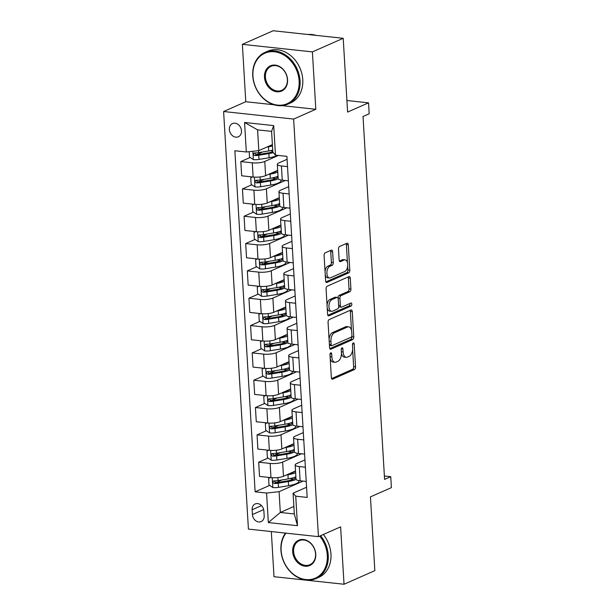 <?xml version="1.0" encoding="UTF-8"?>
<svg xmlns="http://www.w3.org/2000/svg" width="615" height="615" viewBox="0 0 615 615"><rect width="100%" height="100%" fill="white"/><g stroke="black" fill="none" stroke-linecap="round" stroke-linejoin="round"><path stroke-width="0.92" d="M330.747 352.849A1.553 0.838 96.2 0 0 329.994 354.724L331.347 377.525A2.222 1.199 96.2 0 0 332.323 379.201A2.222 1.199 96.2 0 0 332.684 379.14L354.455 369.53A2.222 1.199 96.2 0 0 355.539 366.848L354.179 344.046A1.553 0.838 96.2 0 0 353.502 342.878A1.553 0.838 96.2 0 0 353.248 342.924A1.553 0.838 96.2 0 0 352.487 344.8L352.664 347.744A7.103 3.836 96.2 0 1 349.205 356.323L347.39 357.123A7.103 3.836 96.2 0 1 346.222 357.323A7.103 3.836 96.2 0 1 343.108 351.964L342.932 349.013A1.553 0.838 96.2 0 0 342.255 347.844A1.553 0.838 96.2 0 0 342.002 347.882A1.553 0.838 96.2 0 0 341.24 349.758L341.417 352.71A7.103 3.836 96.2 0 1 337.958 361.289L336.144 362.089A7.103 3.836 96.2 0 1 334.967 362.281A7.103 3.836 96.2 0 1 331.862 356.931L331.685 353.979A1.553 0.838 96.2 0 0 331.008 352.802A1.553 0.838 96.2 0 0 330.747 352.849M229.372 129.519A7.242 5.819 -113.8 0 0 238.351 136.799A7.242 5.819 -113.8 0 0 241.487 130.826A7.242 5.819 -113.8 0 0 232.508 123.553A7.242 5.819 -113.8 0 0 229.372 129.519M332.623 251.766A2.222 1.199 96.2 0 0 331.654 250.09A2.222 1.199 96.2 0 0 331.293 250.151L325.181 252.85A2.222 1.199 96.2 0 0 324.097 255.525L325.604 280.847A2.222 1.199 96.2 0 0 326.573 282.523A2.222 1.199 96.2 0 0 326.942 282.462L348.713 272.852A2.222 1.199 96.2 0 0 349.797 270.177L348.29 244.855A2.222 1.199 96.2 0 0 347.314 243.179A2.222 1.199 96.2 0 0 346.952 243.24L339.572 246.492A2.222 1.199 96.2 0 0 338.488 249.175L339.134 260.014A2.222 1.199 96.2 0 0 340.11 261.683A2.222 1.199 96.2 0 0 340.472 261.621L344.131 260.007A5.942 3.206 96.2 0 1 345.107 259.845A5.942 3.206 96.2 0 1 347.721 265.203A5.942 3.206 96.2 0 1 344.815 271.492L330.478 277.819A5.942 3.206 96.2 0 1 329.502 277.98A5.942 3.206 96.2 0 1 326.888 272.622A5.942 3.206 96.2 0 1 329.801 266.333L332.185 265.28A2.222 1.199 96.2 0 0 333.269 262.597L332.623 251.766L330.732 251.558A2.222 1.199 96.2 0 0 330.486 250.505M271.323 531.568L273.998 576.701L344.031 584.25L374.835 570.659L370.445 496.866L391.394 487.626L390.748 476.694L384.583 479.408L363.027 116.489L369.185 113.767L368.539 102.843L346.898 100.506M282.054 105.642L315.81 109.285L312.397 51.891L343.208 38.299L347.59 112.084L368.539 102.843M315.81 109.285L293.632 119.072L318.439 536.649L248.414 529.1L223.606 111.523L293.632 119.072M344.031 584.25L340.618 526.863L318.439 536.649M329.148 319.585A2.222 1.199 96.2 0 0 328.064 322.268L329.571 347.59A2.222 1.199 96.2 0 0 330.539 349.266A2.222 1.199 96.2 0 0 330.908 349.205L352.679 339.595A2.222 1.199 96.2 0 0 353.756 336.912L352.257 311.59A2.222 1.199 96.2 0 0 351.28 309.914A2.222 1.199 96.2 0 0 350.919 309.975L329.148 319.585M327.587 314.219L326.081 288.896A2.222 1.199 96.2 0 1 327.165 286.213L348.936 276.612A2.222 1.199 96.2 0 1 349.297 276.55A2.222 1.199 96.2 0 1 350.273 278.218L350.911 289.058A2.222 1.199 96.2 0 1 349.835 291.741L341.002 295.638A2.222 1.199 96.2 0 0 339.926 298.313L340.349 305.501A2.222 1.199 96.2 0 0 341.317 307.177A2.222 1.199 96.2 0 0 341.686 307.116L350.881 303.057A1.553 0.838 96.2 0 1 351.134 303.018A1.553 0.838 96.2 0 1 351.818 304.417A1.553 0.838 96.2 0 1 351.057 306.062L328.925 315.833A2.222 1.199 96.2 0 1 328.556 315.895A2.222 1.199 96.2 0 1 327.587 314.219M312.397 51.891L242.371 44.342L273.175 30.75L343.208 38.299M264.173 515.808L263.889 511.004A7.011 5.635 -113.8 0 0 255.187 503.954A7.011 5.635 -113.8 0 0 252.15 509.735L252.434 514.547A7.011 5.635 -113.8 0 0 261.137 521.597A7.011 5.635 -113.8 0 0 264.173 515.808M293.87 506.468L280.317 512.456L294.316 513.963L293.086 493.192L295.73 496.182L307.177 497.42L286.913 156.364L275.466 155.126L272.822 152.136L271.592 131.364L257.585 129.857L258.815 150.629L272.376 144.64M295.73 496.182L297.483 525.702L268.332 522.558L266.579 493.046L279.079 491.685L303.064 481.099M269.647 485.404L255.133 491.808L266.579 493.046M255.133 491.808L234.869 150.752L246.315 151.982L244.562 122.47L273.713 125.614L275.466 155.126M242.371 44.342L245.785 101.736L223.606 111.523M390.748 476.694L384.383 476.01M279.079 491.685L280.317 512.456L268.332 522.558M250.167 157.463L240.819 161.584L252.273 162.821A9.048 2.268 -3.4 0 0 264.773 161.461L278.403 155.441M240.819 161.584L241.664 175.798L253.119 177.028A9.048 2.268 -3.4 0 0 265.618 175.667L277.673 170.347M251.789 184.792L242.448 188.913L253.895 190.15A9.048 2.268 -3.4 0 0 266.395 188.79L285.199 180.487M242.448 188.913L243.286 203.127L254.741 204.357A9.048 2.268 -3.4 0 0 267.241 202.996L279.295 197.676M253.411 212.121L244.07 216.242L255.517 217.479A9.048 2.268 -3.4 0 0 268.017 216.119L286.828 207.816M244.07 216.242L244.916 230.456L256.363 231.686A9.048 2.268 -3.4 0 0 268.863 230.325L280.917 225.005M255.041 239.443L245.693 243.571L257.139 244.801A9.048 2.268 -3.4 0 0 269.639 243.448L288.45 235.145M245.693 243.571L246.538 257.785L257.985 259.015A9.048 2.268 -3.4 0 0 270.485 257.654L282.546 252.335M256.663 266.772L247.315 270.9L258.769 272.13A9.048 2.268 -3.4 0 0 271.269 270.777L290.072 262.474M247.315 270.9L248.16 285.106L259.615 286.344A9.048 2.268 -3.4 0 0 272.107 284.983L284.168 279.664M258.285 294.101L248.937 298.229L260.391 299.459A9.048 2.268 -3.4 0 0 272.891 298.106L291.695 289.803M248.937 298.229L249.782 312.435L261.237 313.673A9.048 2.268 -3.4 0 0 273.736 312.312L285.791 306.993M259.907 321.43L250.566 325.558L262.013 326.788A9.048 2.268 -3.4 0 0 274.513 325.427L293.317 317.132M250.566 325.558L251.404 339.764L262.859 341.002A9.048 2.268 -3.4 0 0 275.359 339.641L287.413 334.322M261.529 348.759L252.188 352.887L263.635 354.117A9.048 2.268 -3.4 0 0 276.135 352.756L294.946 344.462M252.188 352.887L253.034 367.094L264.481 368.331A9.048 2.268 -3.4 0 0 276.981 366.971L289.035 361.651M263.159 376.088L253.811 380.216L265.265 381.446A9.048 2.268 -3.4 0 0 277.757 380.085L296.568 371.791M253.811 380.216L254.656 394.423L266.103 395.66A9.048 2.268 -3.4 0 0 278.603 394.3L290.664 388.98M264.781 403.417L255.433 407.537L266.887 408.775A9.048 2.268 -3.4 0 0 279.387 407.414L298.19 399.112M255.433 407.537L256.278 421.752L267.733 422.989A9.048 2.268 -3.4 0 0 280.225 421.629L292.286 416.309M266.403 430.746L257.055 434.866L268.509 436.104A9.048 2.268 -3.4 0 0 281.009 434.743L299.812 426.441M257.055 434.866L257.9 449.081L269.355 450.311A9.048 2.268 -3.4 0 0 281.855 448.958L293.909 443.63M268.025 458.075L258.684 462.196L270.131 463.433A9.048 2.268 -3.4 0 0 282.631 462.073L301.442 453.77M258.684 462.196L259.522 476.41L270.977 477.64A9.048 2.268 -3.4 0 0 283.477 476.287L295.531 470.959M306.57 487.241L293.086 493.192M304.948 459.912L296.638 463.579A9.048 2.268 -3.4 0 0 295.177 464.932A9.048 2.268 -3.4 0 0 299.282 466.57L305.386 467.231M303.326 432.583L295.016 436.25A9.048 2.268 -3.4 0 0 293.547 437.603A9.048 2.268 -3.4 0 0 297.652 439.248L303.764 439.902M301.704 405.254L293.386 408.929A9.048 2.268 -3.4 0 0 291.925 410.274A9.048 2.268 -3.4 0 0 296.03 411.919L302.134 412.573M300.082 377.925L291.764 381.6A9.048 2.268 -3.4 0 0 290.303 382.953A9.048 2.268 -3.4 0 0 294.408 384.59L300.512 385.244M298.452 350.596L290.142 354.271A9.048 2.268 -3.4 0 0 288.681 355.624A9.048 2.268 -3.4 0 0 292.786 357.261L298.89 357.915M296.83 323.275L288.52 326.942A9.048 2.268 -3.4 0 0 287.059 328.295A9.048 2.268 -3.4 0 0 291.164 329.932L297.268 330.586M295.208 295.946L286.897 299.613A9.048 2.268 -3.4 0 0 285.429 300.966A9.048 2.268 -3.4 0 0 289.534 302.603L295.638 303.264M293.586 268.617L285.268 272.284A9.048 2.268 -3.4 0 0 283.807 273.637A9.048 2.268 -3.4 0 0 287.912 275.274L294.016 275.935M291.964 241.288L283.646 244.954A9.048 2.268 -3.4 0 0 282.185 246.308A9.048 2.268 -3.4 0 0 286.29 247.945L292.394 248.606M290.334 213.959L282.024 217.625A9.048 2.268 -3.4 0 0 280.563 218.978A9.048 2.268 -3.4 0 0 284.668 220.616L290.772 221.277M288.712 186.629L280.402 190.296A9.048 2.268 -3.4 0 0 278.941 191.649A9.048 2.268 -3.4 0 0 283.038 193.287L289.15 193.948M287.09 159.3L278.779 162.967A9.048 2.268 -3.4 0 0 277.311 164.32A9.048 2.268 -3.4 0 0 281.416 165.958L287.52 166.619M282.07 479.923L275.743 482.714M280.448 452.594L274.121 455.384M278.826 425.265L272.499 428.055M277.204 397.936L270.877 400.726M275.574 370.607L269.247 373.397M273.952 343.278L267.625 346.068M272.33 315.949L266.003 318.739M270.708 288.62L264.381 291.41M269.078 261.29L262.759 264.089M267.456 233.961L261.129 236.76M265.834 206.64L259.507 209.431M264.212 179.311L257.885 182.102M262.59 151.982L256.263 154.772M295.177 464.932L296.015 479.147A9.048 2.268 -3.4 0 0 300.12 480.784L306.232 481.445M293.547 437.603L294.393 451.817A9.048 2.268 -3.4 0 0 298.498 453.455L304.602 454.116M291.925 410.274L292.771 424.488A9.048 2.268 -3.4 0 0 296.876 426.126L302.98 426.787M290.303 382.953L291.149 397.159A9.048 2.268 -3.4 0 0 295.254 398.797L301.358 399.458M288.681 355.624L289.527 369.83A9.048 2.268 -3.4 0 0 293.632 371.468L299.736 372.129M287.059 328.295L287.897 342.501A9.048 2.268 -3.4 0 0 292.002 344.139L298.114 344.8M285.429 300.966L286.275 315.172A9.048 2.268 -3.4 0 0 290.38 316.817L296.484 317.471M283.807 273.637L284.653 287.843A9.048 2.268 -3.4 0 0 288.758 289.488L294.862 290.142M282.185 246.308L283.031 260.522A9.048 2.268 -3.4 0 0 287.136 262.159L293.24 262.813M280.563 218.978L281.409 233.193A9.048 2.268 -3.4 0 0 285.514 234.83L291.618 235.484M278.941 191.649L279.779 205.864A9.048 2.268 -3.4 0 0 283.884 207.501L289.996 208.154M277.311 164.32L278.157 178.535A9.048 2.268 -3.4 0 0 282.262 180.172L288.366 180.833M258.815 150.629L246.315 151.982M294.316 513.963L297.483 525.702M244.562 122.47L257.585 129.857M273.713 125.614L271.592 131.364M245.785 101.736L273.936 104.765M330.217 358.491A7.103 3.836 96.2 0 0 333.076 362.081L334.967 362.281M341.44 353.402A7.103 3.836 96.2 0 0 344.323 357.115L346.222 357.323M331.6 378.579L352.564 369.323A2.222 1.199 96.2 0 0 353.64 366.648L352.633 349.635M351.496 330.424L350.358 311.39A2.222 1.199 96.2 0 0 350.112 310.337M329.817 348.644L350.781 339.388A2.222 1.199 96.2 0 0 351.865 336.713L351.834 336.19M331.124 344.485A1.553 0.838 96.2 0 0 331.8 345.653A1.553 0.838 96.2 0 0 332.062 345.607L351.165 337.174A1.553 0.838 96.2 0 0 351.926 335.298L351.742 332.192A7.103 3.836 96.2 0 0 348.628 326.834A7.103 3.836 96.2 0 0 347.46 327.026L334.399 332.792A7.103 3.836 96.2 0 0 330.939 341.371L331.124 344.485L329.371 344.292M329.417 345.038A1.553 0.838 96.2 0 0 329.909 345.446L331.8 345.653M348.628 326.834L346.737 326.627A7.103 3.836 96.2 0 0 345.569 326.826L347.46 327.026M329.079 339.28A7.103 3.836 96.2 0 1 332.507 332.592L345.569 326.826M339.926 298.313L338.027 298.121A2.222 1.199 96.2 0 1 339.111 295.431L347.944 291.533A2.222 1.199 96.2 0 0 349.02 288.858L348.382 278.018A2.222 1.199 96.2 0 0 348.128 276.965M327.057 305.348A5.942 3.206 96.2 0 1 329.947 299.474L331.846 299.674A5.942 3.206 96.2 0 0 328.933 305.97A5.942 3.206 96.2 0 0 331.546 311.321A5.942 3.206 96.2 0 0 332.523 311.159L337.574 308.93A2.222 1.199 96.2 0 0 338.657 306.247A2.222 1.199 96.2 0 0 339.426 306.97L341.317 307.177M327.833 315.272L349.166 305.863A1.553 0.838 96.2 0 0 349.843 303.518M327.211 307.869A5.942 3.206 96.2 0 0 329.655 311.121L331.546 311.321M329.947 299.474L334.998 297.245A2.222 1.199 96.2 0 1 335.367 297.183L337.258 297.391A2.222 1.199 96.2 0 1 338.227 299.059L338.657 306.247M337.258 297.391A2.222 1.199 96.2 0 0 336.889 297.452L331.846 299.674M325.051 271.569A5.942 3.206 96.2 0 1 327.91 266.134L330.293 265.073A2.222 1.199 96.2 0 0 331.377 262.397L330.732 251.558M325.25 274.905A5.942 3.206 96.2 0 0 327.611 277.78L329.502 277.98M345.107 259.845L343.216 259.638A5.942 3.206 96.2 0 0 342.24 259.807L344.131 260.007M339.388 261.068L342.24 259.807M347.467 262.72L346.399 244.647A2.222 1.199 96.2 0 0 346.145 243.594M325.85 281.901L346.822 272.653A2.222 1.199 96.2 0 0 347.898 269.97L347.667 266.049M270.339 477.571L268.617 478.416L269.001 484.974L272.922 487.564A5.996 1.499 -3.4 0 0 278.487 487.357L288.596 485.681A17.305 4.328 -3.4 0 0 298.936 481.068L298.913 480.615M293.232 479.323A14.368 3.598 -3.4 0 0 292.425 479.116L290.034 478.57M286.344 475.018L287.951 474.749A17.305 4.328 -3.4 0 0 295.631 472.666M289.65 473.558A14.368 3.598 -3.4 0 0 294.977 471.205M295.877 476.817A17.305 4.328 176.6 0 1 288.197 478.908L278.088 480.584A5.996 1.499 176.6 0 1 274.09 480.876C272.476 481.683 272.53 482.552 274.244 483.498A5.996 1.499 -3.4 0 0 278.241 483.205L288.35 481.53A17.305 4.328 -3.4 0 0 296.099 479.408M295.723 476.886A14.368 3.598 176.6 0 1 295.754 477.094A14.368 3.598 176.6 0 1 287.174 480.922L277.065 482.598A3.052 0.761 176.6 0 1 276.012 482.714L274.513 481.56M292.832 472.551A14.368 3.598 -3.4 0 0 292.279 472.397M274.09 480.876L273.537 480.984M268.717 450.249L266.987 451.087L267.379 457.645L271.292 460.235A5.996 1.499 -3.4 0 0 276.865 460.028L286.974 458.352A17.305 4.328 -3.4 0 0 297.314 453.739L297.291 453.286M291.61 451.994A14.368 3.598 -3.4 0 0 290.803 451.787L288.404 451.241M284.722 447.689L286.329 447.42A17.305 4.328 -3.4 0 0 294.008 445.337M288.028 446.229A14.368 3.598 -3.4 0 0 293.355 443.876M294.254 449.488A17.305 4.328 176.6 0 1 286.575 451.579L276.466 453.255A5.996 1.499 176.6 0 1 272.46 453.547C270.854 454.354 270.907 455.223 272.622 456.169A5.996 1.499 -3.4 0 0 276.619 455.876L286.728 454.201A17.305 4.328 -3.4 0 0 294.477 452.079M294.093 449.557A14.368 3.598 176.6 0 1 294.131 449.765A14.368 3.598 176.6 0 1 285.552 453.593L275.443 455.269A3.052 0.761 176.6 0 1 274.39 455.384L272.891 454.231M291.21 445.222A14.368 3.598 -3.4 0 0 290.649 445.068M272.46 453.547L271.915 453.655M267.095 422.92L265.365 423.758L265.757 430.316L269.67 432.906A5.996 1.499 -3.4 0 0 275.243 432.699L285.352 431.023A17.305 4.328 -3.4 0 0 295.692 426.41L295.661 425.957M289.988 424.665A14.368 3.598 -3.4 0 0 289.181 424.458L286.782 423.912M283.1 420.36L284.699 420.091A17.305 4.328 -3.4 0 0 292.386 418.008M286.406 418.9A14.368 3.598 -3.4 0 0 291.733 416.547M292.632 422.159A17.305 4.328 176.6 0 1 284.953 424.25L274.844 425.926A5.996 1.499 176.6 0 1 270.838 426.218C269.232 427.025 269.285 427.902 270.992 428.84A5.996 1.499 -3.4 0 0 274.997 428.547L285.106 426.872A17.305 4.328 -3.4 0 0 292.855 424.757M292.471 422.228A14.368 3.598 176.6 0 1 292.509 422.436A14.368 3.598 176.6 0 1 283.922 426.264L273.821 427.94A3.052 0.761 176.6 0 1 272.768 428.063L271.269 426.902M289.58 417.893A14.368 3.598 -3.4 0 0 289.027 417.746M270.838 426.218L270.285 426.326M265.465 395.591L263.743 396.429L264.135 402.986L268.048 405.585A5.996 1.499 -3.4 0 0 273.621 405.37L283.73 403.701A17.305 4.328 -3.4 0 0 294.07 399.081L294.039 398.628M288.366 397.336A14.368 3.598 -3.4 0 0 287.559 397.136L285.16 396.583M281.47 393.031L283.077 392.77A17.305 4.328 -3.4 0 0 290.764 390.679M284.776 391.571A14.368 3.598 -3.4 0 0 290.111 389.218M291.01 394.83A17.305 4.328 176.6 0 1 283.323 396.921L273.214 398.597A5.996 1.499 176.6 0 1 269.216 398.889C267.61 399.696 267.663 400.573 269.37 401.51A5.996 1.499 -3.4 0 0 273.375 401.218L283.484 399.542A17.305 4.328 -3.4 0 0 291.226 397.428M290.849 394.899A14.368 3.598 176.6 0 1 290.887 395.107A14.368 3.598 176.6 0 1 282.3 398.935L272.191 400.611A3.052 0.761 176.6 0 1 271.146 400.734L269.639 399.573M287.958 390.563A14.368 3.598 -3.4 0 0 287.405 390.417M269.216 398.889L268.663 398.997M263.843 368.262L262.121 369.1L262.505 375.657L266.426 378.256A5.996 1.499 -3.4 0 0 271.999 378.041L282.101 376.372A17.305 4.328 -3.4 0 0 292.44 371.76L292.417 371.299M286.736 370.007A14.368 3.598 -3.4 0 0 285.929 369.807L283.538 369.254M279.848 365.702L281.455 365.441A17.305 4.328 -3.4 0 0 289.142 363.35M283.154 364.241A14.368 3.598 -3.4 0 0 288.481 361.897M289.388 367.501A17.305 4.328 176.6 0 1 281.701 369.592L271.592 371.268A5.996 1.499 176.6 0 1 267.594 371.56C265.988 372.367 266.034 373.243 267.748 374.181A5.996 1.499 -3.4 0 0 271.753 373.889L281.855 372.213A17.305 4.328 -3.4 0 0 289.604 370.099M289.227 367.57A14.368 3.598 176.6 0 1 289.258 367.778A14.368 3.598 176.6 0 1 280.678 371.606L270.569 373.282A3.052 0.761 176.6 0 1 269.524 373.405L268.017 372.244M286.336 363.234A14.368 3.598 -3.4 0 0 285.783 363.088M267.594 371.56L267.041 371.668M286.006 533.151A27.598 22.171 -113.8 0 0 281.124 550.379A27.598 22.171 -113.8 0 0 305.801 579.538A27.598 22.171 -113.8 0 0 327.303 555.353A27.598 22.171 -113.8 0 0 319.692 536.096M320.592 535.696A28.275 22.717 66.2 0 1 328.241 555.253A28.275 22.717 66.2 0 1 316.002 578.577A28.275 22.717 66.2 0 1 280.924 550.156A28.275 22.717 66.2 0 1 285.483 533.097M292.671 551.624A13.799 11.085 66.2 0 1 303.418 539.532A13.799 11.085 66.2 0 1 315.756 554.115A13.799 11.085 66.2 0 1 305.009 566.207A13.799 11.085 66.2 0 1 292.671 551.624M315.564 553.884A13.123 10.54 -113.8 0 0 299.29 540.7A13.123 10.54 -113.8 0 0 293.609 551.524A13.123 10.54 -113.8 0 0 309.883 564.708A13.123 10.54 -113.8 0 0 315.564 553.884M323.305 534.504A28.275 22.717 66.2 0 1 330.955 554.061A28.275 22.717 66.2 0 1 318.708 577.377L316.002 578.577M252.934 75.96A27.598 22.171 -113.8 0 0 277.611 105.119A27.598 22.171 -113.8 0 0 299.121 80.934A27.598 22.171 -113.8 0 0 274.444 51.775A27.598 22.171 -113.8 0 0 252.934 75.96M300.059 80.834A28.275 22.717 66.2 0 1 287.812 104.15A28.275 22.717 66.2 0 1 252.742 75.73A28.275 22.717 66.2 0 1 264.98 52.413A28.275 22.717 66.2 0 1 300.059 80.834M264.481 77.206A13.799 11.085 66.2 0 1 275.236 65.113A13.799 11.085 66.2 0 1 287.574 79.689A13.799 11.085 66.2 0 1 276.819 91.781A13.799 11.085 66.2 0 1 264.481 77.206M287.374 79.466A13.123 10.54 -113.8 0 0 271.1 66.282A13.123 10.54 -113.8 0 0 265.419 77.098A13.123 10.54 -113.8 0 0 281.693 90.29A13.123 10.54 -113.8 0 0 287.374 79.466M264.98 52.413L267.694 51.214A28.275 22.717 66.2 0 1 302.764 79.635A28.275 22.717 66.2 0 1 290.526 102.959L287.812 104.15M307.961 34.502A28.275 22.717 66.2 0 1 316.056 35.37M262.221 340.933L260.499 341.771L260.883 348.328L264.804 350.927A5.996 1.499 -3.4 0 0 270.369 350.719L280.478 349.043A17.305 4.328 -3.4 0 0 290.818 344.431L290.795 343.97M285.114 342.686A14.368 3.598 -3.4 0 0 284.307 342.478L281.916 341.925M278.226 338.373L279.833 338.112A17.305 4.328 -3.4 0 0 287.512 336.021M281.532 336.92A14.368 3.598 -3.4 0 0 286.859 334.568M287.759 340.172A17.305 4.328 176.6 0 1 280.079 342.263L269.97 343.939A5.996 1.499 176.6 0 1 265.972 344.231C264.358 345.038 264.412 345.914 266.126 346.86A5.996 1.499 -3.4 0 0 270.123 346.56L280.232 344.884A17.305 4.328 -3.4 0 0 287.981 342.77M287.605 340.249A14.368 3.598 176.6 0 1 287.636 340.449A14.368 3.598 176.6 0 1 279.056 344.277L268.947 345.953A3.052 0.761 176.6 0 1 267.894 346.076L266.395 344.915M284.714 335.905A14.368 3.598 -3.4 0 0 284.161 335.759M265.972 344.231L265.419 344.339M260.599 313.604L258.869 314.442L259.261 320.999L263.174 323.598A5.996 1.499 -3.4 0 0 268.747 323.39L278.856 321.714A17.305 4.328 -3.4 0 0 289.196 317.102L289.173 316.64M283.492 315.357A14.368 3.598 -3.4 0 0 282.685 315.149L280.286 314.596M276.604 311.044L278.211 310.783A17.305 4.328 -3.4 0 0 285.89 308.692M279.91 309.591A14.368 3.598 -3.4 0 0 285.237 307.239M286.136 312.843A17.305 4.328 176.6 0 1 278.457 314.934L268.348 316.61A5.996 1.499 176.6 0 1 264.342 316.902C262.736 317.709 262.789 318.585 264.504 319.531A5.996 1.499 -3.4 0 0 268.501 319.231L278.61 317.555A17.305 4.328 -3.4 0 0 286.359 315.441M285.975 312.92A14.368 3.598 176.6 0 1 286.013 313.12A14.368 3.598 176.6 0 1 277.434 316.948L267.325 318.624A3.052 0.761 176.6 0 1 266.272 318.747L264.773 317.586M283.092 308.576A14.368 3.598 -3.4 0 0 282.531 308.43M264.342 316.902L263.797 317.009M258.976 286.275L257.247 287.113L257.639 293.67L261.552 296.269A5.996 1.499 -3.4 0 0 267.125 296.061L277.234 294.385A17.305 4.328 -3.4 0 0 287.574 289.773L287.543 289.319M281.87 288.028A14.368 3.598 -3.4 0 0 281.063 287.82L278.664 287.267M274.982 283.715L276.581 283.454A17.305 4.328 -3.4 0 0 284.268 281.363M278.288 282.262A14.368 3.598 -3.4 0 0 283.615 279.91M284.514 285.514A17.305 4.328 176.6 0 1 276.835 287.605L266.726 289.281A5.996 1.499 176.6 0 1 262.72 289.573C261.114 290.38 261.167 291.256 262.874 292.202A5.996 1.499 -3.4 0 0 266.879 291.902L276.988 290.226A17.305 4.328 -3.4 0 0 284.737 288.112M284.353 285.591A14.368 3.598 176.6 0 1 284.391 285.791A14.368 3.598 176.6 0 1 275.804 289.619L265.703 291.295A3.052 0.761 176.6 0 1 264.65 291.418L263.151 290.265M281.462 281.247A14.368 3.598 -3.4 0 0 280.909 281.101M262.72 289.573L262.167 289.68M257.347 258.946L255.625 259.784L256.017 266.349L259.93 268.94A5.996 1.499 -3.4 0 0 265.503 268.732L275.612 267.056A17.305 4.328 -3.4 0 0 285.952 262.444L285.921 261.99M280.248 260.699A14.368 3.598 -3.4 0 0 279.441 260.491L277.042 259.937M273.352 256.394L274.959 256.124A17.305 4.328 -3.4 0 0 282.646 254.033M276.658 254.933A14.368 3.598 -3.4 0 0 281.993 252.581M282.892 258.192A17.305 4.328 176.6 0 1 275.205 260.276L265.096 261.952A5.996 1.499 176.6 0 1 261.098 262.251C259.492 263.051 259.545 263.927 261.252 264.873A5.996 1.499 -3.4 0 0 265.257 264.573L275.366 262.905A17.305 4.328 -3.4 0 0 283.108 260.783M282.731 258.262A14.368 3.598 176.6 0 1 282.769 258.461A14.368 3.598 176.6 0 1 274.182 262.29L264.073 263.966A3.052 0.761 176.6 0 1 263.028 264.089L261.521 262.936M279.84 253.918A14.368 3.598 -3.4 0 0 279.287 253.772M261.098 262.251L260.545 262.351M255.725 231.617L254.003 232.455L254.387 239.02L258.308 241.61A5.996 1.499 -3.4 0 0 263.881 241.403L273.983 239.727A17.305 4.328 -3.4 0 0 284.322 235.114L284.299 234.661M278.618 233.369A14.368 3.598 -3.4 0 0 277.811 233.162L275.42 232.608M271.73 229.064L273.337 228.795A17.305 4.328 -3.4 0 0 281.024 226.704M275.036 227.604A14.368 3.598 -3.4 0 0 280.363 225.251M281.27 230.863A17.305 4.328 176.6 0 1 273.583 232.947L263.474 234.623A5.996 1.499 176.6 0 1 259.476 234.922C257.87 235.722 257.916 236.598 259.63 237.544A5.996 1.499 -3.4 0 0 263.635 237.252L273.736 235.576A17.305 4.328 -3.4 0 0 281.486 233.454M281.109 230.933A14.368 3.598 176.6 0 1 281.14 231.132A14.368 3.598 176.6 0 1 272.56 234.961L262.451 236.637A3.052 0.761 176.6 0 1 261.406 236.76L259.899 235.607M278.218 226.589A14.368 3.598 -3.4 0 0 277.665 226.443M259.476 234.922L258.923 235.022M254.103 204.288L252.381 205.126L252.765 211.691L256.686 214.281A5.996 1.499 -3.4 0 0 262.251 214.074L272.36 212.398A17.305 4.328 -3.4 0 0 282.7 207.785L282.677 207.332M276.996 206.04A14.368 3.598 -3.4 0 0 276.189 205.833L273.798 205.287M270.108 201.735L271.715 201.466A17.305 4.328 -3.4 0 0 279.394 199.375M273.414 200.275A14.368 3.598 -3.4 0 0 278.741 197.922M279.641 203.534A17.305 4.328 176.6 0 1 271.961 205.618L261.852 207.293A5.996 1.499 176.6 0 1 257.854 207.593C256.24 208.393 256.294 209.269 258.008 210.215A5.996 1.499 -3.4 0 0 262.005 209.923L272.114 208.247A17.305 4.328 -3.4 0 0 279.863 206.125M279.487 203.603A14.368 3.598 176.6 0 1 279.518 203.803A14.368 3.598 176.6 0 1 270.938 207.632L260.829 209.308A3.052 0.761 176.6 0 1 259.776 209.431L258.277 208.277M276.596 199.26A14.368 3.598 -3.4 0 0 276.043 199.114M257.854 207.593L257.301 207.693M252.481 176.959L250.751 177.804L251.143 184.362L255.056 186.952A5.996 1.499 -3.4 0 0 260.629 186.745L270.738 185.069A17.305 4.328 -3.4 0 0 281.078 180.456L281.055 180.003M275.374 178.711A14.368 3.598 -3.4 0 0 274.567 178.504L272.168 177.958M268.486 174.406L270.093 174.137A17.305 4.328 -3.4 0 0 277.772 172.046M271.792 172.946A14.368 3.598 -3.4 0 0 277.119 170.593M278.018 176.205A17.305 4.328 176.6 0 1 270.339 178.296L260.23 179.964A5.996 1.499 176.6 0 1 256.224 180.264C254.618 181.064 254.671 181.94 256.386 182.886A5.996 1.499 -3.4 0 0 260.383 182.594L270.492 180.918A17.305 4.328 -3.4 0 0 278.241 178.796M277.857 176.274A14.368 3.598 176.6 0 1 277.895 176.474A14.368 3.598 176.6 0 1 269.316 180.31L259.207 181.978A3.052 0.761 176.6 0 1 258.154 182.102L256.655 180.948M274.974 171.931A14.368 3.598 -3.4 0 0 274.413 171.785M256.224 180.264L255.679 180.372M249.198 151.674L249.521 157.033L253.434 159.623A5.996 1.499 -3.4 0 0 259.007 159.416L269.116 157.74A17.305 4.328 -3.4 0 0 277.442 155.341M272.76 151.136L270.546 150.629M266.864 147.077L268.463 146.808A17.305 4.328 -3.4 0 0 272.453 145.978M270.17 145.617A14.368 3.598 -3.4 0 0 272.399 144.971M272.706 150.129A17.305 4.328 176.6 0 1 268.717 150.967L258.608 152.643A5.996 1.499 176.6 0 1 254.602 152.935C252.996 153.742 253.049 154.611 254.756 155.557A5.996 1.499 -3.4 0 0 258.761 155.264L268.87 153.589A17.305 4.328 -3.4 0 0 273.268 152.643M272.799 151.744A14.368 3.598 176.6 0 1 267.686 152.981L257.585 154.657A3.052 0.761 176.6 0 1 256.532 154.772L255.033 153.619M254.602 152.935L254.049 153.043M264.773 161.461L265.618 175.667M266.395 188.79L267.241 202.996M268.017 216.119L268.863 230.325M269.639 243.448L270.485 257.654M271.269 270.777L272.107 284.983M272.891 298.106L273.736 312.312M274.513 325.427L275.359 339.641M276.135 352.756L276.981 366.971M277.757 380.085L278.603 394.3M279.387 407.414L280.225 421.629M281.009 434.743L281.855 448.958M282.631 462.073L283.477 476.287M299.282 466.57L300.12 480.784M270.131 463.433L270.977 477.64M268.509 436.104L269.355 450.311M297.652 439.248L298.498 453.455M266.887 408.775L267.733 422.989M296.03 411.919L296.876 426.126M265.265 381.446L266.103 395.66M294.408 384.59L295.254 398.797M263.635 354.117L264.481 368.331M292.786 357.261L293.632 371.468M262.013 326.788L262.859 341.002M291.164 329.932L292.002 344.139M260.391 299.459L261.237 313.673M289.534 302.603L290.38 316.817M258.769 272.13L259.615 286.344M287.912 275.274L288.758 289.488M257.139 244.801L257.985 259.015M286.29 247.945L287.136 262.159M255.517 217.479L256.363 231.686M284.668 220.616L285.514 234.83M253.895 190.15L254.741 204.357M283.038 193.287L283.884 207.501M252.273 162.821L253.119 177.028M281.416 165.958L282.262 180.172M263.674 509.589L252.434 514.547M261.506 505.607L252.15 509.735M330.117 356.738L331.862 356.931M341.34 348.843L342.932 349.013M341.363 351.772L343.108 351.964M352.587 343.877L354.179 344.046M353.64 366.648L355.539 366.848M352.564 369.323L354.455 369.53M331.977 379.063L332.684 379.14M330.094 353.802L331.685 353.979M350.358 311.39L352.257 311.59M351.865 336.713L353.756 336.912M350.781 339.388L352.679 339.595M330.194 349.128L330.908 349.205M332.507 332.592L334.399 332.792M329.186 341.179L330.939 341.371M348.382 278.018L350.273 278.218M349.02 288.858L350.911 289.058M347.944 291.533L349.835 291.741M339.111 295.431L341.002 295.638M338.604 305.317L340.349 305.501M349.166 305.863L351.057 306.062M328.218 315.756L328.925 315.833M334.998 297.245L336.889 297.452M331.377 262.397L333.269 262.597M330.293 265.073L332.185 265.28M327.91 266.134L329.801 266.333M339.764 261.544L340.472 261.621M346.399 244.647L348.29 244.855M347.898 269.97L349.797 270.177M346.822 272.653L348.713 272.852M326.234 282.385L326.942 282.462M272.237 477.747L272.822 487.503M288.35 481.53L288.596 485.681M292.425 479.116L292.363 478.024M287.951 474.749L288.197 478.908M278.241 483.205L278.487 487.357M277.911 477.571L278.088 480.584M276.012 482.714L274.244 483.498M270.615 450.418L271.2 460.174M286.728 454.201L286.974 458.352M290.803 451.787L290.741 450.695M286.329 447.42L286.575 451.579M276.619 455.876L276.865 460.028M276.289 450.241L276.466 453.255M274.39 455.384L272.622 456.169M268.993 423.089L269.57 432.845M285.106 426.872L285.352 431.023M289.181 424.458L289.111 423.366M284.699 420.091L284.953 424.25M274.997 428.547L275.243 432.699M274.659 422.912L274.844 425.926M272.768 428.063L270.992 428.84M267.371 395.76L267.948 405.516M283.484 399.542L283.73 403.701M287.559 397.136L287.489 396.037M283.077 392.77L283.323 396.921M273.375 401.218L273.621 405.37M273.037 395.583L273.214 398.597M271.146 400.734L269.37 401.51M265.749 368.431L266.326 378.187M281.855 372.213L282.101 376.372M285.929 369.807L285.867 368.708M281.455 365.441L281.701 369.592M271.753 373.889L271.999 378.041M271.415 368.254L271.592 371.268M269.524 373.405L267.748 374.181M264.119 341.102L264.704 350.858M280.232 344.884L280.478 349.043M284.307 342.478L284.245 341.379M279.833 338.112L280.079 342.263M270.123 346.56L270.369 350.719M269.793 340.925L269.97 343.939M267.894 346.076L266.126 346.86M262.497 313.773L263.082 323.528M278.61 317.555L278.856 321.714M282.685 315.149L282.623 314.057M278.211 310.783L278.457 314.934M268.501 319.231L268.747 323.39M268.171 313.596L268.348 316.61M266.272 318.747L264.504 319.531M260.875 286.444L261.452 296.199M276.988 290.226L277.234 294.385M281.063 287.82L280.993 286.728M276.581 283.454L276.835 287.605M266.879 291.902L267.125 296.061M266.541 286.267L266.726 289.281M264.65 291.418L262.874 292.202M259.253 259.115L259.83 268.878M275.366 262.905L275.612 267.056M279.441 260.491L279.371 259.399M274.959 256.124L275.205 260.276M265.257 264.573L265.503 268.732M264.919 258.938L265.096 261.952M263.028 264.089L261.252 264.873M257.631 231.786L258.208 241.549M273.736 235.576L273.983 239.727M277.811 233.162L277.749 232.07M273.337 228.795L273.583 232.947M263.635 237.252L263.881 241.403M263.297 231.609L263.474 234.623M261.406 236.76L259.63 237.544M256.001 204.457L256.586 214.22M272.114 208.247L272.36 212.398M276.189 205.833L276.127 204.741M271.715 201.466L271.961 205.618M262.005 209.923L262.251 214.074M261.675 204.28L261.852 207.293M259.776 209.431L258.008 210.215M254.379 177.135L254.964 186.891M270.492 180.918L270.738 185.069M274.567 178.504L274.505 177.412M270.093 174.137L270.339 178.296M260.383 182.594L260.629 186.745M260.053 176.959L260.23 179.964M258.154 182.102L256.386 182.886M252.842 151.275L253.334 159.562M268.87 153.589L269.116 157.74M268.463 146.808L268.717 150.967M258.761 155.264L259.007 159.416M258.485 150.66L258.608 152.643M256.532 154.772L254.756 155.557"/></g></svg>
